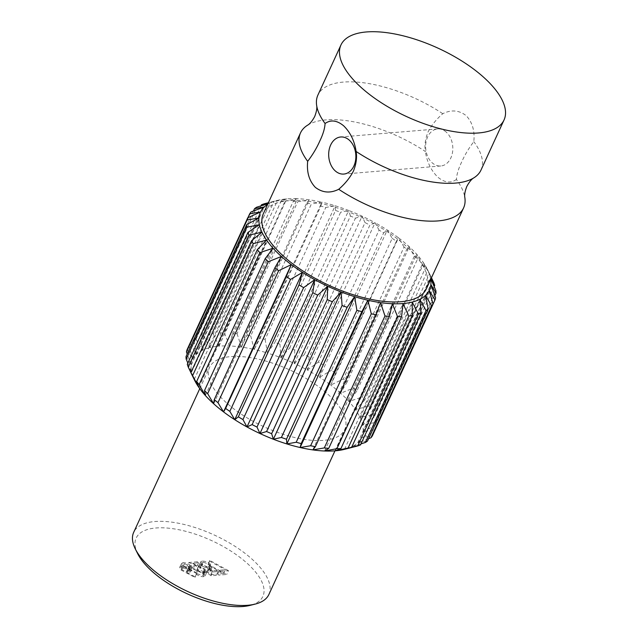 <?xml version="1.0" encoding="UTF-8"?>
<svg xmlns="http://www.w3.org/2000/svg" width="638" height="638" viewBox="0 0 638 638"><rect width="100%" height="100%" fill="white"/><g stroke="black" fill="none" stroke-linecap="round" stroke-linejoin="round"><path stroke-width="0.48" stroke-dasharray="3.19 2.39" d="M307.476 125.247A89.751 37.65 -155.3 0 1 425.379 151.525C424.358 145.448 425.259 138.901 428.082 131.883C431.559 125.192 436.456 119.139 442.78 113.708C451.178 109.505 458.969 110.143 466.147 115.622C472.359 122.209 474.919 130.886 473.819 141.66C468.786 148.247 464.719 155.058 461.625 162.092C458.419 168.759 456.68 174.557 456.425 179.485A89.751 37.65 -155.3 0 1 464.863 197.644M446.281 132.114A18.606 13.557 -94.8 0 0 437.684 128.924A18.606 13.557 -94.8 0 0 425.945 142.521A18.606 13.557 -94.8 0 0 432.173 162.802A18.606 13.557 -94.8 0 0 440.77 165.992A18.606 13.557 -94.8 0 0 452.509 152.394A18.606 13.557 -94.8 0 0 446.281 132.114M137.672 553.672A69.757 29.26 -155.3 0 1 167.706 528.097A69.757 29.26 -155.3 0 1 247.129 563.282A69.757 29.26 -155.3 0 1 250.08 605.374M268.885 594.496A74.407 31.206 24.7 0 0 252.066 559.183A74.407 31.206 24.7 0 0 182.564 524.101A74.407 31.206 24.7 0 0 133.693 532.315M327.916 394.26A74.407 31.206 -155.3 0 1 344.743 429.581A74.407 31.206 -155.3 0 1 295.865 437.788A74.407 31.206 -155.3 0 1 226.37 402.714A74.407 31.206 -155.3 0 1 209.543 367.392A74.407 31.206 -155.3 0 1 258.422 359.186A74.407 31.206 -155.3 0 1 327.916 394.26M456.425 179.485C450.739 183.465 444.542 182.691 437.843 177.165C431.144 170.625 426.989 162.084 425.379 151.525M480.988 170.091A89.751 37.65 24.7 0 0 473.819 141.66M426.423 288.719A89.751 37.65 24.7 0 0 406.127 246.116A89.751 37.65 24.7 0 0 322.302 203.801A89.751 37.65 24.7 0 0 263.342 213.706M202.613 573.283L203.41 575.061L202.222 575.635L196.592 573.466L195.451 573.562C198.027 575.667 200.699 576.712 203.466 576.704L205.133 575.915L203.849 573.275L190.834 567.198L196.735 566.711L195.547 565.635L186.918 566.353L202.613 573.283L204.383 569.447L205.181 571.225L203.985 571.8L202.222 575.635M203.961 570.651L211.074 575.779L216.282 575.34L215.086 574.272L210.771 574.631L207.031 571.935L208.754 572.015L210.452 571.201L208.945 568.259C206.21 565.986 203.362 564.877 200.42 564.933L198.801 565.731L199.83 568.211L200.97 568.115L200.428 566.64L201.68 566.002L207.852 568.394L208.817 570.308L207.35 570.954L203.961 570.651L205.723 566.815L212.837 571.943L211.074 575.779M223.579 573.562L217.694 574.056L218.882 575.125L226.697 574.479L208.1 564.295L207.613 564.821L223.579 573.562L225.342 569.726L219.456 570.22L217.694 574.056M181.048 570.029L194.933 577.414L195.18 576.768L187.133 572.82L190.14 572.047L188.88 569.399C186.463 567.437 183.951 566.48 181.352 566.52L179.717 567.334L181.048 570.029L182.811 566.193L196.703 573.578L194.933 577.414M442.78 113.708A89.751 37.65 24.7 0 0 317.907 95.078M429.422 274.053A102.311 42.913 -155.3 0 1 431.152 277.02L370.471 408.958A102.311 42.913 24.7 0 0 368.74 405.991L429.422 274.053L423.201 262.362L425.363 268.207A102.311 42.913 -155.3 0 0 422.906 265.129L362.224 397.067A102.311 42.913 24.7 0 1 364.681 400.138L425.363 268.207M414.381 256.053A102.311 42.913 -155.3 0 1 417.507 259.156L356.825 391.094A102.311 42.913 24.7 0 0 353.699 387.992L414.381 256.053L408.352 245.925L407.77 250.104A102.311 42.913 -155.3 0 0 404.061 247.05L343.38 378.988A102.311 42.913 24.7 0 1 347.088 382.034L407.77 250.104M392.195 238.333A102.311 42.913 -155.3 0 1 396.397 241.26L335.716 373.198A102.311 42.913 24.7 0 0 331.513 370.271L392.195 238.333L387.282 230.015L383.677 232.862A102.311 42.913 -155.3 0 0 379.076 230.127L318.394 362.065A102.311 42.913 24.7 0 1 322.995 364.792L383.677 232.862M365.032 222.63A102.311 42.913 -155.3 0 1 369.904 225.094L309.223 357.033A102.311 42.913 24.7 0 0 304.35 354.561L365.032 222.63L362.073 216.178L355.438 218.164A102.311 42.913 -155.3 0 0 350.406 216.019L289.716 347.957A102.311 42.913 24.7 0 1 294.756 350.095L355.438 218.164M335.548 210.468A102.311 42.913 -155.3 0 1 340.62 212.231L279.938 344.169A102.311 42.913 24.7 0 0 274.866 342.399L335.548 210.468L335.173 205.771L325.819 207.454A102.311 42.913 -155.3 0 0 320.842 206.106L260.16 338.044A102.311 42.913 24.7 0 1 265.137 339.392L325.819 207.454M306.639 203.043A102.311 42.913 -155.3 0 1 311.408 203.937L250.718 335.875A102.311 42.913 24.7 0 0 245.957 334.982L306.639 203.043L309.223 199.806L297.723 201.775A102.311 42.913 -155.3 0 0 293.289 201.361L232.607 333.291A102.311 42.913 24.7 0 1 237.041 333.714L297.723 201.775M281.119 201.09A102.311 42.913 -155.3 0 1 285.122 201.026L224.44 332.956A102.311 42.913 24.7 0 0 220.437 333.028L281.119 201.09L286.765 198.881L273.901 201.688A102.311 42.913 -155.3 0 0 270.44 202.246L209.758 334.176A102.311 42.913 24.7 0 1 213.22 333.626L273.901 201.688M261.022 205.835L200.818 336.728A102.311 42.913 24.7 0 1 203.658 335.708L264.339 203.769M253.453 211.019L193.848 340.604A102.311 42.913 24.7 0 1 195.994 339.137L256.675 207.206M247.903 217.702L189.015 345.724A102.311 42.913 24.7 0 1 190.419 343.842L251.101 211.912M434.183 286.598L374.051 417.332A102.311 42.913 24.7 0 0 373.086 414.533L433.768 282.602M434.845 295.649L375.335 425.044A102.311 42.913 24.7 0 0 375.16 422.5L435.842 290.561M375.335 425.044L363.118 431.759A93.012 39.014 -155.3 0 1 361.467 437.724L374.283 431.926A102.311 42.913 24.7 0 0 374.905 429.685L435.587 297.747M431.463 277.769L427.819 270.265L431.152 277.02M430.921 278.934L430.387 277.697A93.012 39.014 24.7 0 0 427.819 270.265A93.012 39.014 24.7 0 0 427.356 269.3A93.012 39.014 24.7 0 0 423.201 262.362A93.012 39.014 24.7 0 0 416.662 254.179L417.507 259.156M422.906 265.129L416.662 254.179A93.012 39.014 24.7 0 0 408.352 245.925A93.012 39.014 24.7 0 0 398.479 237.807L396.397 241.26M404.061 247.05L398.479 237.807A93.012 39.014 24.7 0 0 387.282 230.015A93.012 39.014 24.7 0 0 375.048 222.742L369.904 225.094M379.076 230.127L375.048 222.742A93.012 39.014 24.7 0 0 362.073 216.178A93.012 39.014 24.7 0 0 348.667 210.468L340.62 212.231M350.406 216.019L348.667 210.468A93.012 39.014 24.7 0 0 335.173 205.771A93.012 39.014 24.7 0 0 321.911 202.182L311.408 203.937M320.842 206.106L321.911 202.182A93.012 39.014 24.7 0 0 309.223 199.806A93.012 39.014 24.7 0 0 297.412 198.697L285.122 201.026M293.289 201.361L297.412 198.697A93.012 39.014 24.7 0 0 286.765 198.881A93.012 39.014 24.7 0 0 277.554 200.348L268.407 202.701M270.44 202.246L277.554 200.348A93.012 39.014 24.7 0 0 277.474 200.364A93.012 39.014 24.7 0 0 269.994 203.067L267.944 203.697M268.064 203.442L269.994 203.067A93.012 39.014 24.7 0 0 267.617 204.407M430.698 279.42A93.012 39.014 24.7 0 0 430.387 277.697L431.001 278.758M370.471 408.958L360.079 417.539L373.086 414.533M364.681 400.138L355.462 409.636A93.012 39.014 -155.3 0 1 360.079 417.539A93.012 39.014 -155.3 0 1 362.647 424.972L375.16 422.5M356.825 391.094L348.922 401.454A93.012 39.014 -155.3 0 1 355.462 409.636L368.74 405.991M347.088 382.034L340.612 393.207A93.012 39.014 -155.3 0 1 348.922 401.454L362.224 397.067M335.716 373.198L330.739 385.081A93.012 39.014 -155.3 0 1 340.612 393.207L353.699 387.992M322.995 364.792L319.542 377.289A93.012 39.014 -155.3 0 1 330.739 385.081L343.38 378.988M309.223 357.033L307.309 370.024A93.012 39.014 -155.3 0 1 319.542 377.289L331.513 370.271M294.756 350.095L294.333 363.453A93.012 39.014 -155.3 0 1 307.309 370.024L318.394 362.065M279.938 344.169L280.927 357.743A93.012 39.014 -155.3 0 1 294.333 363.453L304.35 354.561M265.137 339.392L267.434 353.045A93.012 39.014 -155.3 0 1 280.927 357.743L289.716 347.957M250.718 335.875L254.171 349.457A93.012 39.014 -155.3 0 1 267.434 353.045L274.866 342.399M237.041 333.714L241.483 347.08A93.012 39.014 -155.3 0 1 254.171 349.457L260.16 338.044M224.44 332.956L229.672 345.971A93.012 39.014 -155.3 0 1 241.483 347.08L245.957 334.982M213.22 333.626L219.025 346.155A93.012 39.014 -155.3 0 1 229.672 345.971L232.607 333.291M203.658 335.708L209.814 347.622A93.012 39.014 -155.3 0 1 219.025 346.155L220.437 333.028M195.994 339.137L202.254 350.35A93.012 39.014 -155.3 0 1 209.814 347.622L209.758 334.176M190.419 343.842L196.544 354.257A93.012 39.014 -155.3 0 1 202.254 350.35L200.818 336.728M187.062 349.712L192.82 359.25A93.012 39.014 -155.3 0 1 196.544 354.257L193.848 340.604M186.009 356.586L191.169 365.215A93.012 39.014 -155.3 0 1 192.82 359.25L189.015 345.724M187.293 364.306L191.639 372.002A93.012 39.014 -155.3 0 1 191.169 365.215L187.181 354.05M193.011 377.058L194.207 379.435A93.012 39.014 -155.3 0 1 191.639 372.002L187.843 363.102M194.67 380.4A93.012 39.014 -155.3 0 1 194.207 379.435L190.898 372.624M374.051 417.332L362.647 424.972A93.012 39.014 -155.3 0 1 363.118 431.759L374.905 429.685M368.573 438.681L357.743 442.716A93.012 39.014 -155.3 0 0 361.467 437.724L372.329 435.906M361.004 443.865L352.032 446.624A93.012 39.014 -155.3 0 0 357.743 442.716L367.496 441.025M344.552 449.335A93.012 39.014 -155.3 0 0 352.032 446.624L360.526 444.909M335.261 450.819L403.001 303.544M324.614 451.002L392.354 303.728M344.472 449.351L412.212 302.077M352.032 446.624L419.772 299.35M357.743 442.716L425.482 295.442M361.467 437.724L429.207 290.442M363.118 431.759L430.857 284.484M362.647 424.972L430.387 277.697M312.803 449.894L380.543 302.619M213.674 403.766L281.414 256.492M205.364 395.52L273.104 248.238M198.825 387.338L266.564 240.063M194.207 379.435L261.947 232.16M191.639 372.002L259.379 224.72M191.169 365.215L258.908 217.941M192.82 359.25L260.559 211.976M196.544 354.257L264.284 206.975M202.254 350.35L269.994 203.067M209.814 347.622L277.554 200.348M219.025 346.155L286.765 198.881M229.672 345.971L297.412 198.697M241.483 347.08L309.223 199.806M254.171 349.457L321.911 202.182M267.434 353.045L335.173 205.771M280.927 357.743L348.667 210.468M294.333 363.453L362.073 216.178M307.309 370.024L375.048 222.742M319.542 377.289L387.282 230.015M330.739 385.081L398.479 237.807M340.612 393.207L408.352 245.925M348.922 401.454L416.662 254.179M355.462 409.636L423.201 262.362M360.079 417.539L427.819 270.265M219.456 570.22L220.652 571.289L218.882 575.125M220.652 571.289L228.46 570.643L226.697 574.479M228.46 570.643L209.87 560.459L208.1 564.295M209.87 560.459L207.613 564.821M209.376 560.993L225.342 569.726M212.837 571.943L218.044 571.504L216.282 575.34M218.044 571.504L216.856 570.436L215.086 574.272M216.856 570.436L212.534 570.795L210.771 574.631M212.534 570.795L208.793 568.099L207.031 571.935M208.793 568.099L210.516 568.179L208.754 572.015M210.516 568.179L212.223 567.365L210.707 564.423L208.945 568.259M210.707 564.423C207.972 562.15 205.133 561.041 202.182 561.097L200.42 564.933M202.182 561.097L200.563 561.895L201.592 564.375L199.83 568.211M201.592 564.375L202.732 564.279L200.97 568.115M202.732 564.279L202.19 562.804L203.442 562.166L201.68 566.002M203.442 562.166L209.615 564.558L207.852 568.394M209.615 564.558L210.58 566.472L209.12 567.118L207.35 570.954M209.12 567.118L205.723 566.815M203.985 571.8L198.354 569.63L196.592 573.466M198.354 569.63L197.222 569.726L195.451 573.562M197.222 569.726C199.79 571.831 202.461 572.876 205.237 572.868L203.466 576.704M205.237 572.868L206.895 572.079L205.611 569.439L203.849 573.275M205.611 569.439L192.596 563.362L190.834 567.198M192.596 563.362L198.498 562.875L196.735 566.711M198.498 562.875L197.309 561.799L195.547 565.635M197.309 561.799L188.681 562.517L186.918 566.353M188.681 562.517L198.418 566.44L196.656 570.276M198.418 566.44L204.383 569.447M196.703 573.578L195.18 576.768M196.943 572.94L188.896 568.984L187.133 572.82M188.896 568.984L190.323 568.976L188.561 572.812M190.323 568.976L191.902 568.211L190.642 565.563L188.88 569.399M190.642 565.563C188.226 563.601 185.714 562.644 183.114 562.684L181.352 566.52M183.114 562.684L181.479 563.498L182.811 566.193M184.374 563.753L189.438 565.603L190.188 567.294L188.888 567.924L183.911 566.065L183.146 564.351L184.374 563.753L182.604 567.589L187.676 569.439L188.425 571.13L187.125 571.76L182.141 569.894L181.383 568.187L182.604 567.589M189.438 565.603L187.676 569.439M188.888 567.924L187.125 571.76M183.911 566.065L182.141 569.894M198.873 565.898L197.11 569.734M187.604 569.12L185.841 572.956M437.684 128.924L340.724 136.987M334.958 450.843L344.743 429.581M427.356 269.3L429.015 272.641M199.766 388.662L209.543 367.392M440.77 165.992L343.81 174.062M210.452 571.201L212.223 567.365M198.801 565.731L200.563 561.895M200.428 566.64L202.19 562.804M208.817 570.308L210.58 566.472M205.133 575.915L206.895 572.079M203.41 575.061L205.181 571.225M190.14 572.047L191.902 568.211M179.717 567.334L181.479 563.498M188.425 571.13L190.188 567.294M181.383 568.187L183.146 564.351"/><path stroke-width="0.96" d="M356.116 151.461A89.751 37.65 24.7 0 0 474.026 177.739C471.697 178.959 469.289 181.878 466.801 186.471C464.927 191.36 464.289 195.076 464.863 197.644A89.751 37.65 -155.3 0 1 463.595 207.908A89.751 37.65 -155.3 0 1 338.722 189.279C345.038 183.848 349.935 177.787 353.42 171.104C356.243 164.086 357.144 157.538 356.116 151.461C354.521 140.934 350.366 132.385 343.659 125.822C336.96 120.295 330.763 119.521 325.069 123.501C324.814 128.429 323.083 134.227 319.869 140.886C316.775 147.928 312.708 154.739 307.675 161.326A89.751 37.65 -155.3 0 1 300.506 132.895A89.751 37.65 -155.3 0 1 307.476 125.247C309.797 124.019 312.205 121.108 314.701 116.515C316.568 111.626 317.214 107.902 316.631 105.342A89.751 37.65 24.7 0 0 325.069 123.501M349.329 140.185A18.606 13.557 -94.8 0 0 340.724 136.987A18.606 13.557 -94.8 0 0 328.985 150.592A18.606 13.557 -94.8 0 0 335.213 170.872A18.606 13.557 -94.8 0 0 343.81 174.062A18.606 13.557 -94.8 0 0 355.549 160.465A18.606 13.557 -94.8 0 0 349.329 140.185M255.216 604.082L250.08 605.374A69.757 29.26 -155.3 0 1 151.924 571.201A69.757 29.26 -155.3 0 1 137.672 553.672L135.312 548.935A74.407 31.206 24.7 0 0 150.512 567.629A74.407 31.206 24.7 0 0 255.216 604.082A74.407 31.206 24.7 0 0 268.885 594.496L334.958 450.843M307.675 161.326C306.591 172.14 309.151 180.825 315.347 187.365C322.533 192.835 330.317 193.474 338.722 189.279M361.252 87.558A89.751 37.65 24.7 0 0 445.085 129.865A89.751 37.65 24.7 0 0 504.044 119.96A89.751 37.65 24.7 0 0 483.748 77.358A89.751 37.65 24.7 0 0 399.914 35.05A89.751 37.65 24.7 0 0 340.963 44.955A89.751 37.65 24.7 0 0 361.252 87.558M474.026 177.739A89.751 37.65 24.7 0 0 480.988 170.091L504.044 119.96M300.506 132.895L263.342 213.706A89.751 37.65 24.7 0 0 283.639 256.309A89.751 37.65 24.7 0 0 367.464 298.616A89.751 37.65 24.7 0 0 426.423 288.719L463.595 207.908M340.963 44.955L317.907 95.078A89.751 37.65 24.7 0 0 316.631 105.342M261.022 205.835L261.5 204.79A102.311 42.913 -155.3 0 1 264.339 203.769L268.407 202.701M253.453 211.019L254.53 208.674A102.311 42.913 -155.3 0 1 256.675 207.206L267.944 203.697M247.903 217.702L249.697 213.786A102.311 42.913 -155.3 0 1 251.101 211.912L264.284 206.975A93.012 39.014 24.7 0 0 260.559 211.976L247.743 217.773A102.311 42.913 -155.3 0 0 247.121 220.014L186.44 351.953A102.311 42.913 24.7 0 1 187.062 349.712L247.743 217.773M246.874 227.2A102.311 42.913 -155.3 0 1 246.699 224.648L186.009 356.586A102.311 42.913 24.7 0 0 186.184 359.13L246.874 227.2L259.379 224.72L247.975 232.368A102.311 42.913 -155.3 0 0 248.94 235.159L188.258 367.097A102.311 42.913 24.7 0 1 187.293 364.306L247.975 232.368M253.286 243.708A102.311 42.913 -155.3 0 1 251.555 240.741L190.874 372.672A102.311 42.913 24.7 0 0 192.604 375.646L253.286 243.708L266.564 240.063L257.345 249.562A102.311 42.913 -155.3 0 0 259.802 252.632L199.12 384.57A102.311 42.913 24.7 0 1 196.663 381.492L257.345 249.562M268.327 261.708A102.311 42.913 -155.3 0 1 265.209 258.605L204.519 390.544A102.311 42.913 24.7 0 0 207.645 393.638L268.327 261.708L281.414 256.492L274.938 267.665A102.311 42.913 -155.3 0 0 278.647 270.711L217.965 402.65A102.311 42.913 24.7 0 1 214.256 399.595L274.938 267.665M290.513 279.428A102.311 42.913 -155.3 0 1 286.31 276.501L225.629 408.432A102.311 42.913 24.7 0 0 229.832 411.358L290.513 279.428L302.484 272.41L299.039 284.907A102.311 42.913 -155.3 0 0 303.632 287.634L242.95 419.573A102.311 42.913 24.7 0 1 238.349 416.837L299.039 284.907M317.676 295.139A102.311 42.913 -155.3 0 1 312.803 292.667L252.122 424.605A102.311 42.913 24.7 0 0 256.994 427.069L317.676 295.139L327.701 286.247L327.27 299.597A102.311 42.913 -155.3 0 0 332.31 301.742L271.629 433.68A102.311 42.913 24.7 0 1 266.588 431.535L327.27 299.597M347.16 307.293A102.311 42.913 -155.3 0 1 342.088 305.53L281.406 437.461A102.311 42.913 24.7 0 0 286.478 439.231L347.16 307.293L354.592 296.654L356.889 310.307A102.311 42.913 -155.3 0 0 361.866 311.655L301.184 443.593A102.311 42.913 24.7 0 1 296.207 442.246L356.889 310.307M376.077 314.717A102.311 42.913 -155.3 0 1 371.308 313.824L310.618 445.755A102.311 42.913 24.7 0 0 315.387 446.648L376.077 314.717L380.543 302.619L384.985 315.985A102.311 42.913 -155.3 0 0 389.419 316.4L328.737 448.339A102.311 42.913 24.7 0 1 324.303 447.924L384.985 315.985M431.463 277.769L433.768 282.602A102.311 42.913 -155.3 0 1 434.733 285.393L434.183 286.598M430.921 278.934L435.842 290.561A102.311 42.913 -155.3 0 1 436.017 293.113L434.845 295.649M433.011 303.975A102.311 42.913 -155.3 0 1 431.607 305.849L370.925 437.788A102.311 42.913 24.7 0 0 372.329 435.906L433.011 303.975L429.207 290.442A93.012 39.014 24.7 0 0 430.857 284.484L435.587 297.747A102.311 42.913 -155.3 0 1 434.964 299.988L374.123 431.998M365.351 442.493A102.311 42.913 24.7 0 0 367.496 441.025L428.178 309.087A102.311 42.913 -155.3 0 1 426.032 310.562L365.351 442.493L361.004 443.865M357.687 445.93A102.311 42.913 24.7 0 0 360.526 444.909L421.208 312.971A102.311 42.913 -155.3 0 1 418.368 313.992L357.687 445.93L344.472 449.351A93.012 39.014 -155.3 0 1 335.261 450.819A93.012 39.014 -155.3 0 1 324.614 451.002A93.012 39.014 -155.3 0 1 312.803 449.894A93.012 39.014 -155.3 0 1 300.115 447.517A93.012 39.014 -155.3 0 1 286.853 443.928A93.012 39.014 -155.3 0 1 273.359 439.231A93.012 39.014 -155.3 0 1 259.961 433.521A93.012 39.014 -155.3 0 1 246.978 426.95A93.012 39.014 -155.3 0 1 234.744 419.684A93.012 39.014 -155.3 0 1 223.547 411.893A93.012 39.014 -155.3 0 1 213.674 403.766A93.012 39.014 -155.3 0 1 205.364 395.52A93.012 39.014 -155.3 0 1 198.825 387.338A93.012 39.014 -155.3 0 1 194.67 380.4L190.874 372.672M401.589 316.671A102.311 42.913 -155.3 0 1 397.586 316.743L336.904 448.673A102.311 42.913 24.7 0 0 340.907 448.61L401.589 316.671L403.001 303.544A93.012 39.014 24.7 0 0 412.212 302.077A93.012 39.014 24.7 0 0 419.772 299.35A93.012 39.014 24.7 0 0 425.482 295.442A93.012 39.014 24.7 0 0 429.207 290.442L434.964 299.988M261.5 204.79L268.064 203.442M254.53 208.674L264.284 206.975A93.012 39.014 24.7 0 1 267.617 204.407M249.697 213.786L260.559 211.976A93.012 39.014 24.7 0 0 258.908 217.941L246.699 224.648M247.121 220.014L258.908 217.941A93.012 39.014 24.7 0 0 259.379 224.72A93.012 39.014 24.7 0 0 261.947 232.16L251.555 240.741M248.94 235.159L261.947 232.16A93.012 39.014 24.7 0 0 266.564 240.063A93.012 39.014 24.7 0 0 273.104 248.238L265.209 258.605M259.802 252.632L273.104 248.238A93.012 39.014 24.7 0 0 281.414 256.492A93.012 39.014 24.7 0 0 291.287 264.618L286.31 276.501M278.647 270.711L291.287 264.618A93.012 39.014 24.7 0 0 302.484 272.41A93.012 39.014 24.7 0 0 314.717 279.675L312.803 292.667M303.632 287.634L314.717 279.675A93.012 39.014 24.7 0 0 327.701 286.247A93.012 39.014 24.7 0 0 341.099 291.949L342.088 305.53M332.31 301.742L341.099 291.949A93.012 39.014 24.7 0 0 354.592 296.654A93.012 39.014 24.7 0 0 367.855 300.235L371.308 313.824M361.866 311.655L367.855 300.235A93.012 39.014 24.7 0 0 380.543 302.619A93.012 39.014 24.7 0 0 392.354 303.728L397.586 316.743M389.419 316.4L392.354 303.728A93.012 39.014 24.7 0 0 403.001 303.544L408.806 316.073A102.311 42.913 -155.3 0 0 412.268 315.515L351.586 447.453A102.311 42.913 24.7 0 1 348.125 448.004L408.806 316.073M431.001 278.758L434.733 285.393M436.017 293.113L430.857 284.484A93.012 39.014 24.7 0 0 430.698 279.42M428.178 309.087L425.482 295.442L431.607 305.849M421.208 312.971L419.772 299.35L426.032 310.562M412.268 315.515L412.212 302.077L418.368 313.992M187.181 354.05L186.44 351.953M187.843 363.102L186.184 359.13M190.898 372.624L188.258 367.097M196.663 381.492L198.825 387.338L192.604 375.646M204.519 390.544L205.364 395.52L199.12 384.57M214.256 399.595L213.674 403.766L207.645 393.638M225.629 408.432L223.547 411.893L217.965 402.65M238.349 416.837L234.744 419.684L229.832 411.358M252.122 424.605L246.978 426.95L242.95 419.573M266.588 431.535L259.961 433.521L256.994 427.069M281.406 437.461L273.359 439.231L271.629 433.68M296.207 442.246L286.853 443.928L286.478 439.231M310.618 445.755L300.115 447.517L301.184 443.593M324.303 447.924L312.803 449.894L315.387 446.648M336.904 448.673L324.614 451.002L328.737 448.339M370.925 437.788L368.573 438.681M344.472 449.351A93.012 39.014 -155.3 0 0 344.552 449.335L351.586 447.453M348.125 448.004L335.261 450.819L340.907 448.61M199.766 388.662L133.693 532.315A74.407 31.206 24.7 0 0 135.312 548.935M300.115 447.517L367.855 300.235M286.853 443.928L354.592 296.654M273.359 439.231L341.099 291.949M259.961 433.521L327.701 286.247M246.978 426.95L314.717 279.675M234.744 419.684L302.484 272.41M223.547 411.893L291.287 264.618"/></g></svg>
